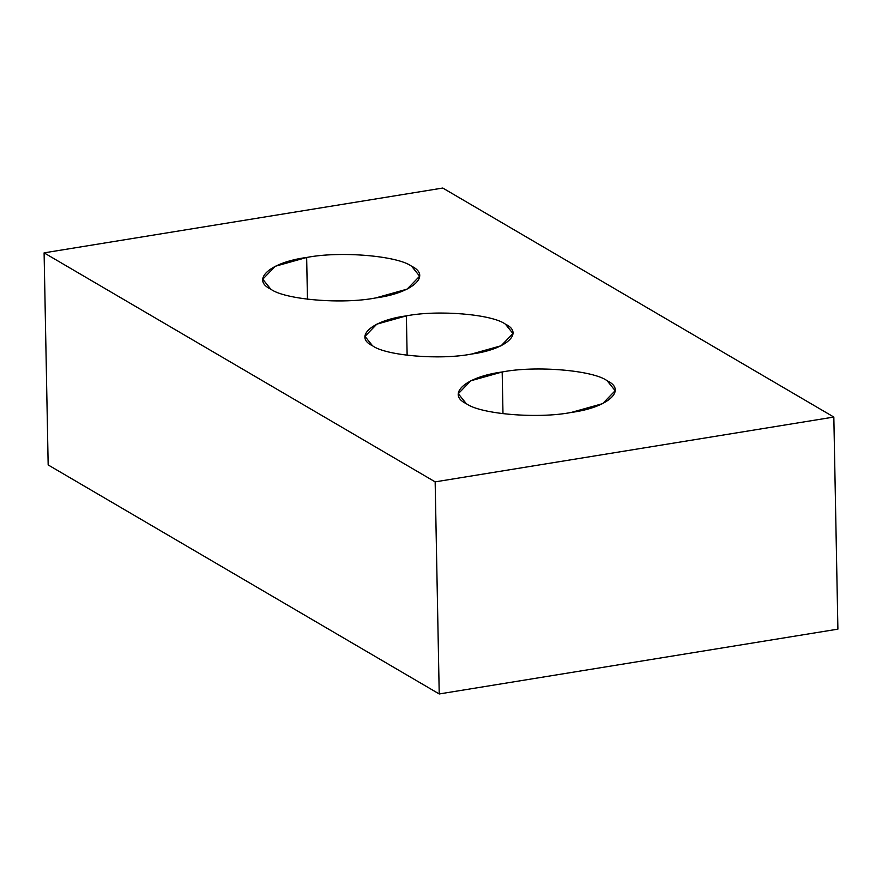 <?xml version="1.0" encoding="UTF-8"?>
<svg xmlns="http://www.w3.org/2000/svg" width="882" height="882" viewBox="0 0 882 882"><rect width="100%" height="100%" fill="white"/><g stroke="black" fill="none" stroke-linecap="round" stroke-linejoin="round"><path stroke-width="1.32" d="M407.131 355.281L406.382 315.877L376.79 324.168L364.961 336.373L372.513 345.755C385.666 355.689 440.129 360.242 471.55 354.046L501.141 345.744L512.971 333.539L505.408 324.157C492.255 314.224 437.792 309.67 406.382 315.877L407.131 355.281M307.454 299.241L306.66 257.478L275.294 266.276L262.759 279.208L270.763 289.153C284.71 299.682 342.437 304.499 375.743 297.929L407.109 289.131L419.645 276.198L411.629 266.254C397.694 255.736 339.956 250.907 306.66 257.478L307.454 299.241M502.983 413.746L502.189 371.983L470.823 380.781L458.276 393.714L466.291 403.658C480.238 414.176 537.965 419.005 571.271 412.434L602.638 403.636L615.173 390.704L607.158 380.759C593.222 370.231 535.484 365.413 502.189 371.983L502.983 413.746M833.832 417.054L435.157 481.87L439.225 693.958L837.9 629.142L833.832 417.054L837.9 629.142L439.225 693.958L435.157 481.87L44.1 252.858L48.168 464.946L439.225 693.958L48.168 464.946L44.1 252.858L442.775 188.042L833.832 417.054L442.775 188.042L44.1 252.858L435.157 481.87L833.832 417.054M502.189 371.983C535.484 365.413 593.222 370.231 607.158 380.759C627.4 390.252 607.665 407.671 571.271 412.434C537.965 419.005 480.238 414.176 466.291 403.658C446.06 394.166 465.795 376.746 502.189 371.983M306.66 257.478C339.956 250.907 397.694 255.736 411.629 266.254C431.871 275.746 412.137 293.177 375.743 297.929C342.437 304.499 284.71 299.682 270.763 289.153C250.532 279.66 270.267 262.241 306.66 257.478M406.382 315.877C437.792 309.67 492.255 314.224 505.408 324.157C524.503 333.109 505.882 349.548 471.55 354.046C440.129 360.242 385.666 355.689 372.513 345.755C353.428 336.803 372.05 320.364 406.382 315.877"/></g></svg>

